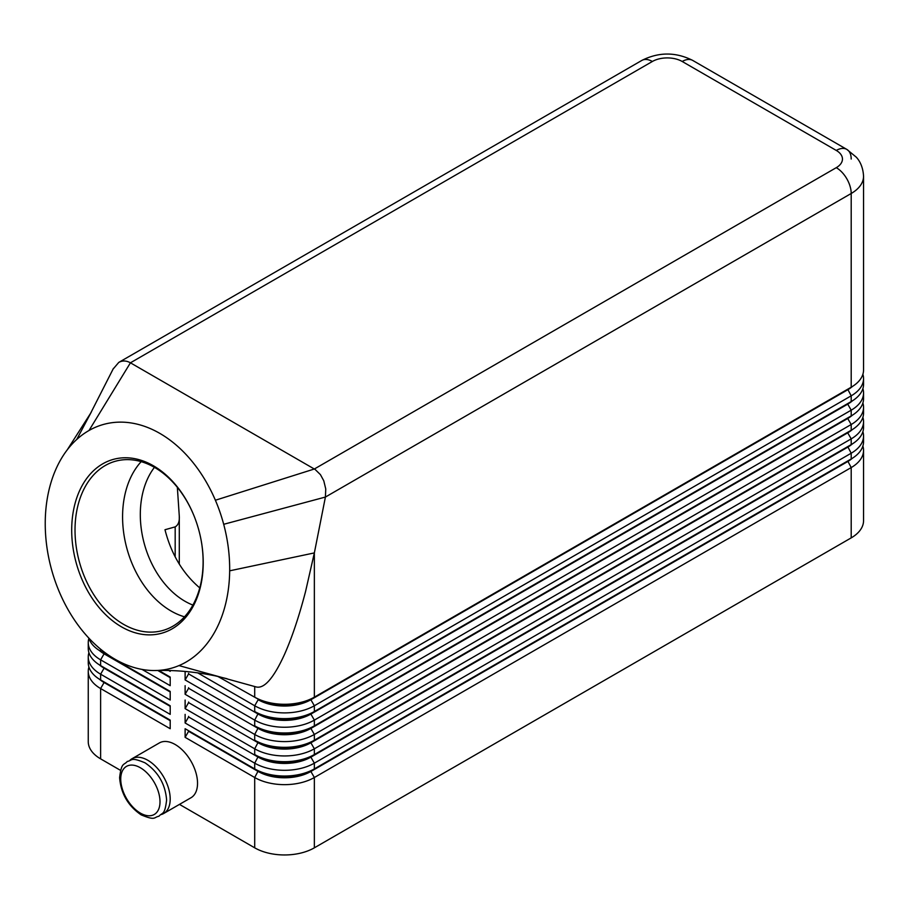 <?xml version="1.0" encoding="UTF-8"?>
<svg xmlns="http://www.w3.org/2000/svg" width="909" height="909" viewBox="0 0 909 909"><rect width="100%" height="100%" fill="white"/><g stroke="black" fill="none" stroke-linecap="round" stroke-linejoin="round"><path stroke-width="1.36" d="M154.439 467.351A80.844 56.858 -105.6 0 0 184.936 601.235A80.844 56.858 -105.6 0 0 192.901 605.076M104.035 681.92A37.258 21.509 0 0 0 104.092 681.943L100.615 679.932A42.178 24.35 180 0 1 100.604 679.932A42.178 24.35 180 0 1 88.253 662.718L88.253 656.98A42.178 24.35 0 0 0 100.615 674.194L170.199 714.372L170.199 705.77L100.615 665.593A42.178 24.35 180 0 1 100.604 665.581A42.178 24.35 180 0 1 88.253 648.367L88.253 642.629A42.178 24.35 0 0 0 100.615 659.843L170.199 700.021L170.199 691.419L100.615 651.242A42.178 24.35 180 0 1 100.604 651.242A42.178 24.35 180 0 1 88.866 638.141M88.923 667.024A42.178 24.35 0 0 0 88.253 671.331L88.253 741.642A42.178 24.35 0 0 0 100.615 758.856L100.615 688.545L170.199 728.723L170.199 720.11L100.615 679.932L100.615 674.194L104.092 668.172A37.258 21.509 180 0 1 99.388 664.854M104.035 667.57A37.258 21.509 0 0 0 104.092 667.592L100.615 665.593L100.615 659.843L104.092 653.821A37.258 21.509 180 0 1 99.388 650.503M88.923 652.673A42.178 24.35 0 0 0 88.253 656.98M104.035 653.219A37.258 21.509 0 0 0 104.092 653.241L100.615 651.242L100.615 649.185M88.923 638.323A42.178 24.35 0 0 0 88.253 642.629M847.767 460.943A37.258 21.509 180 0 1 847.722 460.965L310.878 770.912A37.258 21.509 180 0 1 284.528 777.206A37.258 21.509 180 0 1 258.179 770.912L185.118 728.723L185.118 737.335L254.702 777.513A42.178 24.35 0 0 0 284.528 784.649A42.178 24.35 0 0 0 314.355 777.513L851.199 467.567A42.178 24.35 0 0 0 863.55 450.353L863.55 520.664A42.178 24.35 0 0 1 851.199 537.878L314.355 847.824L314.355 777.513L310.878 771.48L847.722 461.545A37.258 21.509 0 0 0 852.415 458.227M185.118 737.335L188.595 731.302L258.179 771.48A37.258 21.509 0 0 0 284.528 777.786A37.258 21.509 0 0 0 310.878 771.48L314.355 768.9A42.178 24.35 180 0 1 284.528 776.036A42.178 24.35 180 0 1 254.702 768.9L185.118 728.723M852.415 443.876A37.258 21.509 0 0 1 847.722 447.194L310.878 757.14A37.258 21.509 0 0 1 284.528 763.435A37.258 21.509 0 0 1 258.179 757.14L188.595 716.962L185.118 722.985L254.702 763.162L254.702 768.9L258.179 770.912L254.702 777.513L254.702 847.824A42.178 24.35 0 0 0 284.528 854.96A42.178 24.35 0 0 0 314.355 847.824M314.355 711.508A42.178 24.35 180 0 1 284.528 718.633A42.178 24.35 180 0 1 254.702 711.508L258.179 713.508A37.258 21.509 180 0 0 284.528 719.814A37.258 21.509 180 0 0 310.878 713.508L314.355 711.508L314.355 705.759L851.199 395.824A42.178 24.35 0 0 0 863.55 378.599L863.55 384.337A42.178 24.35 180 0 1 851.199 401.562L314.355 711.508M197.594 672.785L254.702 705.759A42.178 24.35 0 0 0 284.528 712.895A42.178 24.35 0 0 0 314.355 705.759L310.878 699.737L847.722 389.791A37.258 21.509 0 0 0 852.415 386.473M89.014 430.491A126.533 89.002 -105.6 0 0 76.742 439.456A126.533 89.002 -105.6 0 0 66.755 450.5A126.533 89.002 -105.6 0 0 55.46 470.237A126.533 89.002 -105.6 0 0 62.073 598.088A126.533 89.002 -105.6 0 0 155.394 670.524A126.533 89.002 -105.6 0 0 178.971 665.593A126.533 89.002 -105.6 0 0 229.67 570.818A126.533 89.002 -105.6 0 0 223.694 524.3A126.533 89.002 -105.6 0 0 215.388 500.234A126.533 89.002 -105.6 0 0 89.014 430.491L130.43 362.816L652.367 61.482A21.089 12.181 -120 0 0 641.822 60.437L118.761 362.418C122.431 360.407 126.328 360.543 130.43 362.816L315.184 469.51L320.445 474.657L323.774 480.781L325.752 488.951L325.411 497.053L851.199 193.492A42.178 24.35 0 0 0 863.55 176.278L863.55 369.997A42.178 24.35 180 0 1 851.199 387.211L314.355 697.158A42.178 24.35 180 0 1 284.528 704.282A42.178 24.35 180 0 1 254.702 697.158L258.179 699.169A37.258 21.509 180 0 0 284.528 705.464A37.258 21.509 180 0 0 310.878 699.169L314.355 697.158L314.355 552.911L305.572 591.464C299.05 616.495 292.028 637.459 284.528 654.355C273.757 678.023 264.337 688.886 256.247 686.965L256.099 686.92M314.355 725.848A42.178 24.35 180 0 1 284.528 732.984A42.178 24.35 180 0 1 254.702 725.848L258.179 727.859A37.258 21.509 180 0 0 284.528 734.165A37.258 21.509 180 0 0 310.878 727.859L314.355 725.848L314.355 720.11L851.199 410.175A42.178 24.35 0 0 0 863.55 392.949L863.55 398.687A42.178 24.35 180 0 1 851.199 415.913L314.355 725.848M847.767 403.539A37.258 21.509 180 0 1 847.722 403.573L310.878 714.088A37.258 21.509 0 0 1 284.528 720.382A37.258 21.509 0 0 1 258.179 714.088L188.595 673.91L185.118 679.932L254.702 720.11A42.178 24.35 0 0 0 284.528 727.245A42.178 24.35 0 0 0 314.355 720.11L310.878 714.088L847.722 404.141A37.258 21.509 0 0 0 852.415 400.824M314.355 740.199A42.178 24.35 180 0 1 284.528 747.334A42.178 24.35 180 0 1 254.702 740.199L258.179 742.21A37.258 21.509 180 0 0 284.528 748.516A37.258 21.509 180 0 0 310.878 742.21L314.355 740.199L314.355 734.461L851.199 424.514A42.178 24.35 0 0 0 863.55 407.3L863.55 413.038A42.178 24.35 180 0 1 851.199 430.264L314.355 740.199M847.767 417.89A37.258 21.509 180 0 1 847.722 417.924L310.878 728.439A37.258 21.509 0 0 1 284.528 734.733A37.258 21.509 0 0 1 258.179 728.439L188.595 688.261L185.118 694.283L254.702 734.461A42.178 24.35 0 0 0 284.528 741.596A42.178 24.35 0 0 0 314.355 734.461L310.878 728.439L847.722 418.492A37.258 21.509 0 0 0 852.415 415.174M314.355 754.55A42.178 24.35 180 0 1 284.528 761.685A42.178 24.35 180 0 1 254.702 754.55L258.179 756.561A37.258 21.509 180 0 0 284.528 762.867A37.258 21.509 180 0 0 310.878 756.561L314.355 754.55L314.355 748.811L851.199 438.865A42.178 24.35 0 0 0 863.55 421.651L863.55 427.389A42.178 24.35 180 0 1 851.199 444.603L314.355 754.55M847.767 432.241A37.258 21.509 180 0 1 847.722 432.264L310.878 742.789A37.258 21.509 0 0 1 284.528 749.084A37.258 21.509 0 0 1 258.179 742.789L188.595 702.612L185.118 708.634L254.702 748.811A42.178 24.35 0 0 0 284.528 755.947A42.178 24.35 0 0 0 314.355 748.811L310.878 742.789L847.722 432.843A37.258 21.509 0 0 0 852.415 429.525M258.179 756.561L254.702 763.162A42.178 24.35 0 0 0 284.528 770.298A42.178 24.35 0 0 0 314.355 763.162L851.199 453.216A42.178 24.35 0 0 0 863.55 436.002L863.55 441.74A42.178 24.35 180 0 1 851.199 458.954L314.355 768.9L314.355 763.162L310.878 757.14L851.199 444.603L851.199 438.865L847.722 432.843L851.199 430.264L851.199 424.514L847.722 418.492L851.199 415.913L851.199 410.175L847.722 404.141L851.199 401.562L851.199 395.824L847.722 389.222L310.878 699.737A37.258 21.509 0 0 1 284.528 706.043A37.258 21.509 0 0 1 258.179 699.737L254.702 705.759L254.702 711.508M847.767 389.188A37.258 21.509 180 0 1 847.722 389.222L851.199 387.211L847.722 389.222L851.199 387.211L851.199 193.492A21.089 12.181 60 0 0 846.824 178.8A21.089 12.181 60 0 0 836.28 167.665L314.355 468.999L215.388 500.234M177.346 487.326L179.289 516.21L179.289 564.137M179.289 516.21C179.618 521.527 178.244 525.084 175.176 526.879L164.983 529.731C171.256 554.138 182.845 573.534 199.764 587.896M652.367 61.482A21.089 12.181 180 0 1 682.193 61.482A21.089 12.181 -60 0 1 692.738 60.437L846.824 149.406A21.089 12.181 -60 0 1 851.199 159.052M113.125 369.031L118.761 362.418M121.511 626.858A90.218 63.46 74.4 0 1 73.663 509.494A90.218 63.46 74.4 0 1 153.405 465.783A90.218 63.46 74.4 0 1 194.424 516.869A90.218 63.46 74.4 0 1 201.446 542.014A90.218 63.46 74.4 0 1 121.511 626.858M194.492 517.028A87.866 61.801 -105.6 0 0 154.598 467.442A87.866 61.801 -105.6 0 0 115.432 461.238A87.866 61.801 -105.6 0 0 75.163 535.765A87.866 61.801 -105.6 0 0 123.533 624.313A87.866 61.801 -105.6 0 0 162.7 630.505A87.866 61.801 -105.6 0 0 201.412 541.844M141.19 461.647A87.866 61.801 -105.6 0 0 124.931 540.173A87.866 61.801 -105.6 0 0 171.097 611.03A87.866 61.801 -105.6 0 0 184.516 616.825M161.257 814.532A31.633 18.26 -120 0 0 163.654 813.521L190.992 797.738A31.633 18.26 -120 0 0 197.537 783.251A31.633 18.26 -120 0 0 183.732 751.413A31.633 18.26 -120 0 0 159.359 742.937L132.01 758.731A31.633 18.26 -120 0 0 129.942 760.288M163.654 813.521A31.633 18.26 -120 0 0 170.199 799.034A31.633 18.26 -120 0 0 156.393 767.196A31.633 18.26 -120 0 0 132.01 758.731M91.445 411.766L76.742 439.456M256.247 686.965L178.971 665.593M223.694 524.3L325.411 497.053L314.355 552.911L229.67 570.818M863.55 378.599A42.178 24.35 0 0 0 862.891 374.292M217.785 676.41L258.179 699.169M863.55 392.949A42.178 24.35 0 0 0 862.891 388.643M847.722 403.573L851.199 401.562L847.722 403.573M863.55 407.3A42.178 24.35 0 0 0 862.891 402.994M847.722 417.924L851.199 415.913L847.722 417.924M863.55 421.651A42.178 24.35 0 0 0 862.891 417.345M847.722 432.264L851.199 430.264L847.722 432.264M863.55 436.002A42.178 24.35 0 0 0 862.891 431.695M847.767 446.592A37.258 21.509 180 0 1 847.722 446.614L851.199 444.603L847.722 446.614L851.199 453.216L851.199 458.954L847.722 460.965L851.199 458.954L847.722 460.965L851.199 467.567L851.199 537.878M188.595 673.91L188.595 673.33M185.118 671.433L185.118 679.932M188.595 688.261L188.595 687.681M185.118 685.67L185.118 694.283M188.595 702.612L188.595 702.032M185.118 700.021L185.118 708.634M188.595 716.962L188.595 716.383M185.118 714.372L185.118 722.985M168.881 670.569L170.199 671.331L170.199 670.603M170.199 677.069L158.791 670.478L170.199 677.069L170.199 685.67L142.02 669.41M254.702 847.824L179.471 804.385M120.59 770.4L100.615 758.856M863.55 450.353A42.178 24.35 0 0 0 862.891 446.046M188.595 731.302L188.595 730.734M170.199 677.637L157.802 670.49M170.199 691.988L104.092 653.821L170.199 691.419M170.199 706.338L104.092 668.172L170.199 705.77M88.253 671.331A42.178 24.35 0 0 0 100.615 688.545L104.092 682.523A37.258 21.509 180 0 1 99.388 679.205M170.199 720.689L104.092 682.523L170.199 720.11M140.372 767.753A27.77 16.032 60 0 1 160.007 801.761A27.77 16.032 60 0 1 140.372 813.101A27.77 16.032 60 0 1 120.738 779.093A27.77 16.032 60 0 1 140.372 767.753M258.179 742.21L254.702 748.811L254.702 754.55M258.179 727.859L254.702 734.461L254.702 740.199M258.179 713.508L254.702 720.11L254.702 725.848M175.176 526.879L175.176 556.91M641.822 60.437L641.822 60.437C658.786 51.915 675.762 51.915 692.738 60.437L846.824 149.406A21.089 12.181 -60 0 0 836.28 150.44A21.089 12.181 180 0 1 836.28 167.665M682.193 61.482L836.28 150.44M254.702 686.5L254.702 697.158M258.179 770.912L254.702 768.9M158.927 816.248C153.666 817.18 155.962 821.032 141.179 814.873C128.055 805.919 120.863 793.5 119.613 777.638C121.488 761.981 123.749 765.583 127.294 761.447C132.555 760.515 130.26 756.663 145.042 762.833C158.166 771.786 165.358 784.194 166.608 800.056C164.734 815.714 162.472 812.123 158.927 816.248M104.092 681.943L100.604 679.932M104.092 667.592L100.604 665.581M104.092 653.241L100.604 651.242M113.432 368.406L89.616 415.197M67.266 449.819L90.741 413.072M227.045 678.728L215.444 675.898C195.128 671.762 175.119 669.967 155.394 670.512M863.55 176.278C862.959 164.518 857.687 158.745 856.358 157.234L846.824 149.406"/></g></svg>
